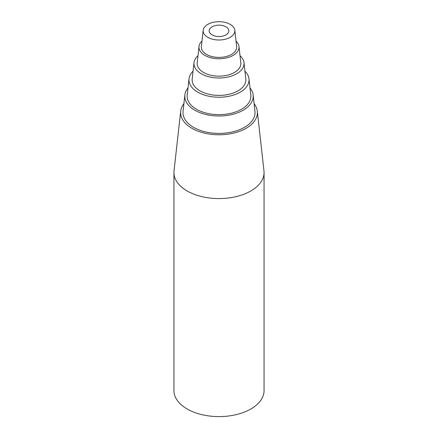 <?xml version="1.0" encoding="UTF-8"?>
<svg xmlns="http://www.w3.org/2000/svg" width="438" height="438" viewBox="0 0 438 438"><rect width="100%" height="100%" fill="white"/><g stroke="black" fill="none" stroke-linecap="round" stroke-linejoin="round"><path stroke-width="0.66" d="M225.964 26.828A9.844 5.683 180 0 1 228.8 30.31A9.844 5.683 180 0 1 219 36.535A9.844 5.683 180 0 1 209.2 30.31A9.844 5.683 180 0 1 215.666 25.497A9.844 5.683 180 0 1 225.964 26.828M230.213 24.375A15.856 9.154 180 0 1 234.823 30.26A15.856 9.154 180 0 1 219 40A15.856 9.154 180 0 1 203.177 30.26A15.856 9.154 180 0 1 213.405 22.283A15.856 9.154 180 0 1 230.213 24.375M234.823 30.26L236.64 46.543A17.673 10.205 180 0 1 219 57.405A17.673 10.205 180 0 1 201.36 46.543L203.177 30.26M236.033 41.117A20.028 11.563 180 0 1 238.984 46.455A20.028 11.563 180 0 1 219 58.763A20.028 11.563 180 0 1 199.016 46.455A20.028 11.563 180 0 1 201.967 41.117M238.984 46.455L240.801 62.738A21.845 12.614 180 0 1 219 76.163A21.845 12.614 180 0 1 197.199 62.738L199.016 46.455M240.019 55.697A25.032 14.454 180 0 1 243.982 62.623A25.032 14.454 180 0 1 219 78.002A25.032 14.454 180 0 1 194.018 62.623A25.032 14.454 180 0 1 197.981 55.697M243.982 62.623L245.8 78.906A26.855 15.505 180 0 1 219 95.407A26.855 15.505 180 0 1 192.2 78.906L194.018 62.623M244.935 71.148A30.041 17.345 180 0 1 248.976 78.785A30.041 17.345 180 0 1 219 97.247A30.041 17.345 180 0 1 189.024 78.785A30.041 17.345 180 0 1 193.065 71.148M248.976 78.785L250.793 95.073A31.859 18.396 180 0 1 219 114.647A31.859 18.396 180 0 1 187.207 95.073L189.024 78.785M249.994 87.89A34.213 19.754 180 0 1 253.142 94.986A34.213 19.754 180 0 1 219 116.004A34.213 19.754 180 0 1 184.858 94.986A34.213 19.754 180 0 1 188.006 87.89M253.142 94.986L254.96 111.268A36.031 20.805 180 0 1 219 133.409A36.031 20.805 180 0 1 183.04 111.268L184.858 94.986M254.106 103.647A38.385 22.163 180 0 1 257.303 111.181A38.385 22.163 180 0 1 219 134.767A38.385 22.163 180 0 1 180.697 111.181A38.385 22.163 180 0 1 183.894 103.647M257.303 111.181L263.966 170.891A45.059 26.017 180 0 1 264.059 172.561A45.059 26.017 180 0 1 236.246 196.596A45.059 26.017 180 0 1 187.136 190.957A45.059 26.017 180 0 1 173.941 172.561A45.059 26.017 180 0 1 174.034 170.891L180.697 111.181M264.059 172.561L264.059 390.587A45.059 26.017 180 0 1 236.246 414.622A45.059 26.017 180 0 1 187.136 408.983A45.059 26.017 180 0 1 173.941 390.587L173.941 172.561"/></g></svg>
